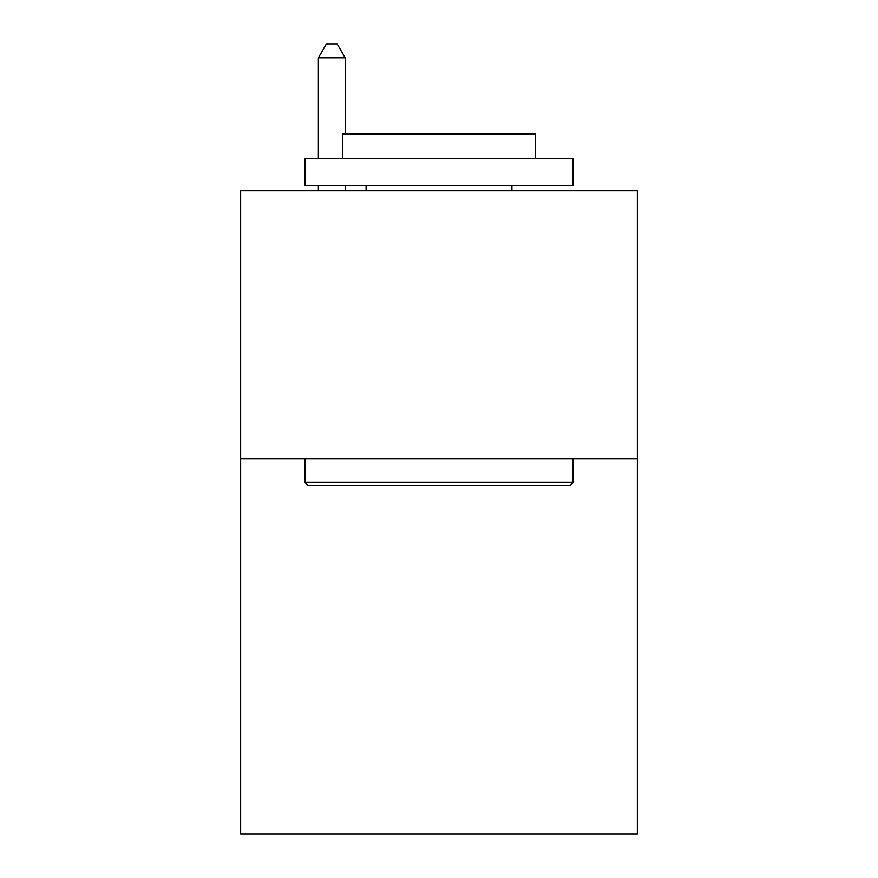 <?xml version="1.0" encoding="UTF-8"?>
<svg xmlns="http://www.w3.org/2000/svg" width="878" height="878" viewBox="0 0 878 878"><rect width="100%" height="100%" fill="white"/><g stroke="black" fill="none" stroke-linecap="round" stroke-linejoin="round"><path stroke-width="1.32" d="M637.351 458.832L637.351 834.1L240.649 834.1L240.649 190.789L637.351 190.789L637.351 458.832L240.649 458.832M308.189 485.644L304.973 482.428L573.027 482.428L569.811 485.644L308.189 485.644M573.027 158.622L573.027 185.434L304.973 185.434L304.973 158.622L573.027 158.622M342.508 158.622L342.508 133.961L535.492 133.961L535.492 158.622M573.027 458.832L573.027 482.428M304.973 458.832L304.973 482.428M511.907 185.434L511.907 190.789M366.093 185.434L366.093 190.789M345.186 133.961L345.186 57.838L318.374 57.838L318.374 158.622M318.374 185.434L318.374 190.789M345.186 185.434L345.186 190.789M318.374 57.838L326.418 43.9L337.141 43.9L345.186 57.838"/></g></svg>
